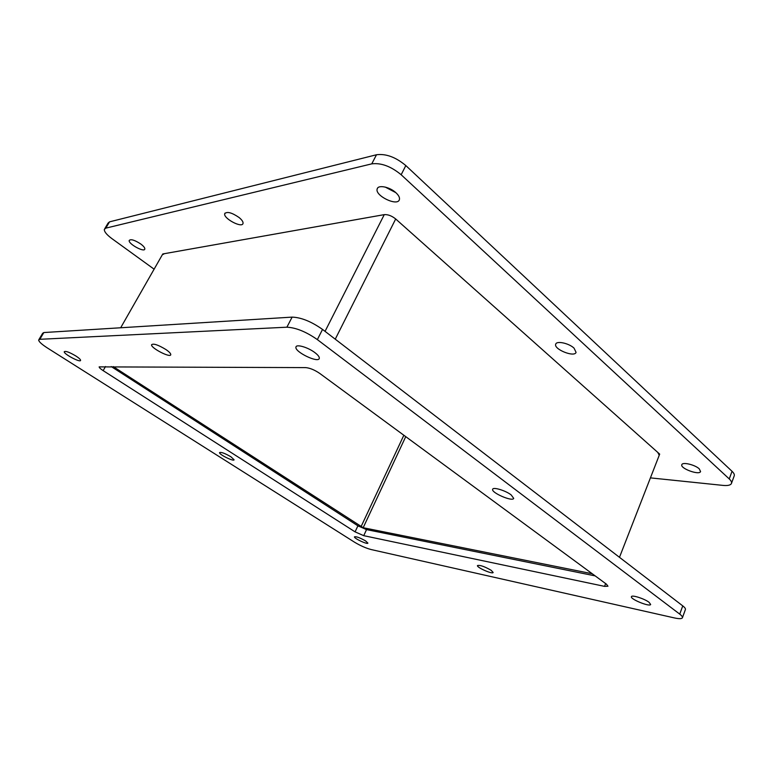 <?xml version="1.0" encoding="UTF-8"?>
<svg xmlns="http://www.w3.org/2000/svg" width="773" height="773" viewBox="0 0 773 773"><rect width="100%" height="100%" fill="white"/><g stroke="black" fill="none" stroke-linecap="round" stroke-linejoin="round"><path stroke-width="1.16" d="M120.675 327.771L162.794 253.959L384.258 214.643C387.93 214.372 391.747 215.822 395.689 218.972L659.678 454.109L619.482 557.314M605.636 583.586L604.544 586.369L607.974 586.224L606.409 584.156L319.722 373.407C314.592 369.919 309.915 367.987 305.693 367.61L99.147 366.875C99.205 367.668 100.538 368.924 103.157 370.634L105.495 366.528M358.643 526.287L111.244 366.557L357.909 525.824L355.078 531.863L103.157 370.634M355.078 531.863L363.725 535.67L366.547 529.611L357.909 525.824M366.547 529.611L595.162 575.885L365.909 529.476M604.544 586.369L363.725 535.67M511.175 494.913L513.707 498.353C512.77 502.083 490.865 492.614 492.672 489.27C493.097 486.768 505.61 490.555 511.175 494.913M491.164 570.3L493.155 572.474C492.72 574.59 476.371 567.353 477.492 565.546C480.014 564.928 484.574 566.512 491.164 570.3M230.866 456.746L234.084 459.761C234.026 461.887 218.856 454.418 219.561 452.611C221.117 451.925 224.885 453.297 230.866 456.746M166.011 349.599C169.21 351.821 170.794 353.503 170.775 354.633C170.688 358.314 150.667 348.005 151.566 344.729C153.421 343.26 158.233 344.874 166.011 349.599M682.462 617.617L685.361 609.655C685.777 608.805 684.907 607.549 682.752 605.877L322.534 329.424C311.335 321.539 301.199 317.432 292.126 317.114L43.839 332.545L42.641 333.308L38.95 339.521M47.375 347.966C41.771 344.343 38.863 341.705 38.65 340.033L39.829 339.299L286.889 327.201C295.933 327.617 306.089 331.752 317.365 339.608L679.738 614.12C681.892 615.781 682.772 617.028 682.375 617.849C681.631 618.902 678.974 618.922 674.404 617.927L371.127 549.545C365.909 548.154 360.421 545.728 354.633 542.26L47.375 347.966M365.619 540.936L367.9 543.11C367.726 544.83 353.686 538.279 354.459 536.829C356.247 536.375 359.967 537.737 365.619 540.936M75.899 356.005C78.952 357.996 80.518 359.445 80.585 360.334C80.721 363.02 63.676 354.053 64.246 351.734C65.55 350.778 69.435 352.208 75.899 356.005M314.911 352.633C318.041 355.029 319.51 356.933 319.297 358.334C318.611 363.542 294.329 351.812 295.953 347.058C296.214 343.879 308.05 347.328 314.911 352.633M649.069 602.302L650.663 604.486C649.764 607.182 629.744 598.978 631.454 596.63C631.889 594.688 644.527 598.737 649.069 602.302M383.234 214.817L164.224 253.708L163.316 254.385M659.108 455.007L657.813 452.447L396.8 219.967M574.049 348.15L576.069 352.372C574.426 357.715 553.246 349.087 555.748 344.111C556.647 340.574 569.034 343.26 574.049 348.15M239.06 217.493C241.978 219.909 243.302 221.89 243.022 223.436C242.104 228.489 223.03 218.315 224.73 213.667C227.049 211.29 231.823 212.565 239.06 217.493M731.509 483.26L734.157 476.023C734.717 474.757 734.012 473.182 732.041 471.298L405.825 165.567C395.679 157.122 385.901 153.518 376.49 154.755L109.534 221.851L108.056 223.117L104.79 228.634M154.107 269.178L111.863 238.586C106.664 234.712 104.162 231.649 104.336 229.397L105.785 228.151L371.765 163.857C381.157 162.697 390.954 166.33 401.158 174.746L729.248 478.931C731.229 480.796 731.934 482.352 731.393 483.598C730.446 485.231 727.683 485.831 723.084 485.405L650.422 477.878M140.792 244.017C143.614 246.152 144.957 247.833 144.822 249.051C144.329 252.723 128.038 243.756 129.217 240.442C130.85 238.867 134.705 240.065 140.792 244.017M395.96 192.767C398.762 195.405 399.912 197.695 399.399 199.627C397.631 206.806 374.519 195.617 377.205 188.883C378.132 184.544 389.834 186.921 395.96 192.767M699.265 468.853L700.57 471.578C699.188 475.55 679.67 468.274 681.854 464.621C682.636 461.81 695.13 464.815 699.265 468.853M385.273 187.085L395.815 192.641M592.244 573.75L363.184 527.717L113.187 366.566M395.689 218.972L335.25 339.183M325.056 331.356L384.258 214.643M39.829 339.299L43.839 332.545M292.126 317.114L286.889 327.201M317.365 339.608L322.534 329.424M682.752 605.877L679.738 614.12M105.785 228.151L109.534 221.851M376.49 154.755L371.765 163.857M401.158 174.746L405.825 165.567M732.041 471.298L729.248 478.931M405.738 436.639L363.184 527.717M361.02 526.771L403.844 435.247M295.953 347.058L296.223 346.526M225.069 213.068L224.73 213.667M377.205 188.883L377.601 188.11"/></g></svg>
